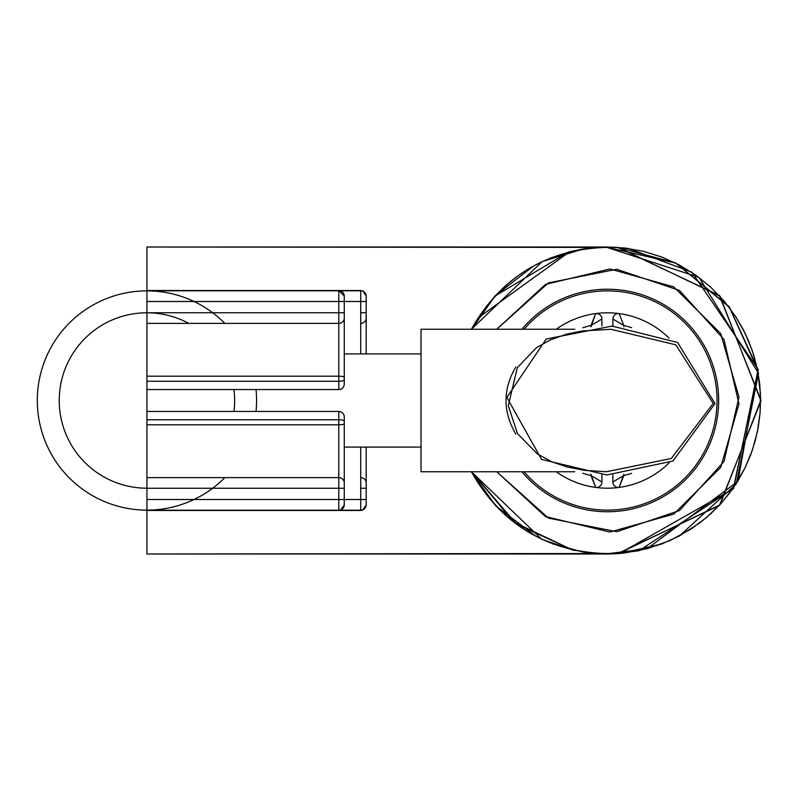 <?xml version="1.0" encoding="UTF-8"?>
<svg xmlns="http://www.w3.org/2000/svg" width="801" height="801" viewBox="0 0 801 801"><rect width="100%" height="100%" fill="white"/><g stroke="black" fill="none" stroke-linecap="round" stroke-linejoin="round"><path stroke-width="1.2" d="M146.933 411.464L146.933 247.018L146.933 553.992L146.933 247.018L146.933 553.992L146.933 411.464L338.793 411.464A5.477 5.477 0 0 1 344.27 416.951L344.27 504.99L344.27 416.951A5.477 5.477 0 0 0 338.793 411.464L146.933 411.464L338.793 411.464A5.477 5.477 0 0 1 344.27 416.951A5.477 5.477 0 0 0 338.793 411.464L146.933 411.464M338.793 510.477L360.72 510.477L360.72 499.514L366.197 499.514L366.197 488.25L360.72 488.25L366.197 488.25L366.197 447.098L366.197 499.514L344.27 499.514L360.72 499.514L360.72 447.098L360.72 477.616A5.477 5.317 0 0 1 366.197 482.933A5.477 5.317 0 0 0 360.72 477.616L360.72 510.477L338.793 510.217A5.477 5.357 180 0 0 344.27 504.86A5.477 5.357 180 0 1 338.793 510.217L146.933 510.217L338.793 510.477L338.793 477.616A5.477 5.317 180 0 1 344.27 482.933A5.477 5.317 180 0 0 338.793 477.616L146.933 477.616L338.793 477.616L338.793 411.464L338.793 510.477L338.793 499.514L146.933 499.514L338.793 499.514L338.793 488.25L146.933 488.25L338.793 488.25L338.793 419.774A5.477 1.332 180 0 1 344.27 421.096A5.477 1.332 180 0 0 338.793 419.774L146.933 419.774L338.793 419.774L338.793 411.464A5.477 5.477 0 0 1 344.27 416.951A5.477 5.477 0 0 0 338.793 411.464L338.793 424.8L146.933 424.8L338.793 424.8L338.793 510.217L146.933 510.477L338.793 510.477L340.485 510.207L344.27 504.99L340.485 510.207L338.793 510.477L362.573 510.147L366.197 504.99L366.197 447.098L421.016 447.098L344.27 447.098L421.016 447.098M146.933 376.2L146.933 389.536L338.793 389.536A5.477 5.477 0 0 0 344.27 384.059L344.27 379.904A5.477 1.332 0 0 1 338.793 381.236L146.933 381.236L338.793 381.236L338.793 389.536A5.477 5.477 0 0 0 344.27 384.059L344.27 379.904A5.477 1.332 0 0 1 338.793 381.236L338.793 290.523L338.793 389.536L146.933 389.536L146.933 376.2L338.793 376.2A5.477 1.181 -0 0 1 344.27 377.391L344.27 296.14L344.27 377.391A5.477 1.181 -0 0 0 338.793 376.2L338.793 389.536A5.477 5.477 0 0 0 344.27 384.059A5.477 5.477 0 0 1 338.793 389.536L146.933 389.536L338.793 389.536A5.477 5.477 0 0 0 344.27 384.059A5.477 5.477 0 0 1 338.793 389.536L338.793 323.384L146.933 323.384L338.793 323.384L338.793 312.75L146.933 312.75L338.793 312.75L338.793 301.486L146.933 301.486L338.793 301.486L338.793 290.783A5.477 5.357 0 0 1 344.27 296.14L344.27 296.14A5.477 5.357 0 0 0 338.793 290.783L146.933 290.783L338.793 290.783L338.793 376.2L146.933 376.2M601.911 326.107L601.911 319.008L601.911 326.107L601.911 319.008L590.948 325.536A76.746 76.746 0 0 0 582.788 327.809A76.746 76.746 0 0 1 590.948 325.536A76.746 76.746 0 0 0 582.788 327.809M601.911 319.008A5.477 5.477 0 0 0 595.694 313.581L590.948 325.536L601.911 319.008A5.477 5.477 0 0 0 595.694 313.581L590.948 325.536L601.911 319.008A5.477 5.477 0 0 0 595.694 313.581A87.709 87.709 0 0 0 556.264 329.241A87.709 87.709 0 0 1 669.065 338.142A87.709 87.709 0 0 0 619.083 313.581L623.839 325.536A76.746 76.746 0 0 1 631.669 327.699A76.746 76.746 0 0 0 623.839 325.536A76.746 76.746 0 0 1 631.669 327.699M612.875 326.097L612.875 319.008A5.477 5.477 0 0 1 619.083 313.581A5.477 5.477 0 0 0 612.875 319.008L623.839 325.536L612.875 319.008A5.477 5.477 0 0 1 619.083 313.581L623.839 325.536L619.083 313.581A87.709 87.709 0 0 1 669.065 338.142M612.875 474.903L612.875 481.992L612.875 474.903L612.875 481.992L623.839 475.464A76.746 76.746 0 0 0 631.588 473.331A76.746 76.746 0 0 1 623.839 475.464A76.746 76.746 0 0 0 631.588 473.331M612.875 481.992A5.477 5.477 0 0 0 619.083 487.429A5.477 5.477 0 0 1 612.875 481.992L623.839 475.464L612.875 481.992A5.477 5.477 0 0 0 619.083 487.429L623.839 475.464L619.083 487.429A87.709 87.709 0 0 0 669.035 462.888A87.709 87.709 0 0 1 556.264 471.759A87.709 87.709 0 0 0 595.694 487.429L590.948 475.464A76.746 76.746 0 0 1 582.748 473.181A76.746 76.746 0 0 0 590.948 475.464A76.746 76.746 0 0 1 582.748 473.181M556.264 471.759A87.709 87.709 0 0 0 595.694 487.429A5.477 5.477 0 0 0 601.911 481.992L601.911 474.893L601.911 481.992L590.948 475.464L601.911 481.992A5.477 5.477 0 0 1 595.694 487.429A5.477 5.477 0 0 0 601.911 481.992L590.948 475.464L595.694 487.429L590.948 474.192M344.27 318.067L344.27 379.904L344.27 296.01L344.27 301.486L338.793 301.486L344.27 301.486L344.27 312.75L338.793 312.75L344.27 312.75L344.27 318.067A5.477 5.317 0 0 1 338.793 323.384A5.477 5.317 0 0 0 344.27 318.067M617.411 553.661L719.378 505.521L760.95 400.971L719.949 296.1L618.332 247.409C553 245.677 504.029 272.961 471.409 329.241C498.873 280.44 540.565 253.156 596.465 247.409L617.411 247.339L719.378 295.479L760.95 400.029L719.949 504.91L618.332 553.601C553 555.323 504.029 528.039 471.409 471.759C498.873 520.57 540.565 547.844 596.465 553.601L617.411 553.661L719.378 505.521L760.95 400.971L719.949 296.1L618.332 247.409C553 245.677 504.029 272.961 471.409 329.241L542.267 261.506L583.518 248.891L605.696 247.028L624.53 247.98L643.483 251.344L661.856 257.051L679.368 265.011L695.729 275.113L710.707 287.179L724.054 301.016L735.558 316.425L745.05 333.146L752.389 350.928L757.436 369.481L760.429 393.341L760.119 412.575L757.406 431.629L752.339 450.202L744.98 467.994L732.745 488.72L720.72 503.769L706.893 517.186L691.483 528.78L670.367 540.405L647.669 548.565L623.949 553.08L609.581 553.972L596.415 553.601L617.411 553.661M612.074 326.077L677.596 342.468L715.033 403.564L672.96 461.016L606.778 474.983L541.566 459.414L506.873 397.396L546.222 339.033L612.074 326.077L677.596 342.468L715.033 403.564L672.96 461.016L606.778 474.983L541.566 459.414L506.873 397.396L546.222 339.033L612.074 326.077M496.77 329.241L548.405 282.903L616.76 269.276L679.488 290.443L723.984 339.444L738.983 403.894L720.67 467.494L673.741 514.122L609.891 532.034L545.401 516.545L496.77 471.759L548.405 518.107L616.76 531.724L679.488 510.567L723.984 461.556L738.983 397.116L720.67 333.506L673.741 286.878L609.891 268.966L545.401 284.455L496.77 329.241L548.405 282.903L616.76 269.276L679.488 290.443L723.984 339.444L738.983 403.894L720.67 467.494L673.741 514.122L609.891 532.034L545.401 516.545L496.77 471.759M611.003 329.301L582.237 330.953L566.828 334.097L550.708 339.724L536.42 347.714L517.306 367.699L508.295 405.727L517.506 433.681L537.461 454.037L551.889 461.817L567.108 466.983L584.44 470.347L606.427 471.759L671.348 458.462L713.23 403.414L675.764 344.8L611.003 329.301L582.237 330.953L566.828 334.097L550.708 339.724L536.42 347.714L517.306 367.699L508.295 405.727L517.506 433.681L537.461 454.037L551.889 461.817L567.108 466.983L584.44 470.347L606.267 471.759L671.348 458.462L713.23 403.414L675.764 344.8L611.003 329.301M515.814 366.968C502.758 389.286 502.748 411.644 515.794 434.042C502.748 411.644 502.758 389.286 515.814 366.968M421.016 471.759L574.778 471.759L421.016 471.759L421.016 329.241L574.748 329.241L421.016 329.241L421.016 471.759L471.409 471.759C498.873 520.57 540.565 547.844 596.465 553.601L572.675 550.007L541.646 539.203L471.409 471.759L495.689 505.811L536.33 536.56M366.197 353.912L366.197 301.486L366.197 353.912M366.197 296.14L366.197 301.486L360.72 301.486L360.72 323.384A5.477 5.317 0 0 0 366.197 318.067A5.477 5.317 0 0 1 360.72 323.384L360.72 353.912L360.72 301.486L344.27 301.486L360.72 301.486L360.72 312.75L366.197 312.75L360.72 312.75L360.72 353.912L360.72 290.523L360.72 301.486L366.197 301.486L366.197 296.14A5.477 5.357 0 0 0 360.72 290.783L340.455 290.783L360.72 290.783A5.477 5.357 0 0 1 366.197 296.14M521.922 329.241A111.279 111.279 0 0 1 708.164 353.321A111.279 111.279 0 0 1 521.922 471.759M524.074 329.241A109.637 109.637 0 0 1 717.025 400.5A109.637 109.637 0 0 1 524.074 471.759M556.264 329.241A87.709 87.709 0 0 1 595.694 313.581L590.948 326.808M612.875 319.008L623.839 325.536L623.839 326.778M669.035 462.888A87.709 87.709 0 0 1 619.083 487.429L623.839 474.232M601.911 474.893L601.911 481.992M360.72 510.477L362.573 510.147L366.197 504.99L366.197 447.098M224.861 477.616A109.637 109.637 0 0 1 45.757 358.277A109.637 109.637 0 0 1 224.861 323.384M256.02 389.536A109.637 109.637 0 0 1 256.02 411.464M233.952 411.464A87.709 87.709 0 0 0 233.952 389.536M188.716 323.384A87.709 87.709 0 0 0 61.917 378.943A87.709 87.709 0 0 0 146.933 488.209M533.917 265.742L495.138 295.789L471.409 329.241L542.267 261.506L583.518 248.891L605.716 247.028L675.804 263.078L729.26 307.103L757.926 370.142L737.951 481.301L647.108 548.755L605.596 553.972L647.108 548.755L737.951 481.301L757.926 370.142L729.26 307.103L675.804 263.078L605.716 247.028L583.518 248.891L568.32 252.085L495.048 296.06L471.619 329.241L478.237 317.837L569.591 251.754L583.318 248.921L568.32 252.085L495.048 296.06L471.619 329.241L478.237 317.837L569.591 251.754L583.318 248.921L605.696 247.028L624.53 247.98L643.483 251.344L661.856 257.051L679.368 265.011L695.729 275.113L710.707 287.179L724.054 301.016L735.558 316.425L742.877 328.861L749.005 341.917L753.861 355.504L757.436 369.481L759.678 383.739L760.58 398.147L760.119 412.575L758.307 426.903L755.163 440.991L750.717 454.738L744.98 467.994L738.031 480.66L729.921 492.615L720.72 503.769L710.507 514.002L699.373 523.223L679.038 536.159L661.446 544.099L638.277 550.818L614.627 553.811L596.415 553.601L572.565 549.977L596.415 553.601L605.596 553.972L146.933 553.992L596.485 553.601L572.685 550.007L541.646 539.203L471.409 471.759M344.27 423.609A5.477 1.181 180 0 1 338.793 424.8A5.477 1.181 180 0 0 344.27 423.609M344.27 499.514L338.793 499.514L344.27 499.514M344.27 488.25L338.793 488.25L344.27 488.25M360.72 510.217A5.477 5.357 180 0 0 366.197 504.86A5.477 5.357 180 0 1 360.72 510.217L340.455 510.217L360.72 510.217M628.485 248.47L691.854 272.19L758.147 369.361L733.646 488.29L639.218 550.657L608.57 553.982L146.933 553.992L619.473 553.511L733.315 488.8L758.257 369.962L729.25 306.733L675.633 262.938L617.511 247.349L606.547 247.018L146.933 247.018L596.475 247.409L572.565 251.023L596.415 247.409L605.506 247.028M572.565 549.977L516.675 524.234L471.619 471.759L513.872 522.122L572.565 549.977L516.675 524.234L471.619 471.759L513.872 522.122L572.565 549.977M344.27 353.912L421.016 353.912L344.27 353.912M338.793 290.523L146.933 290.523L338.793 290.523L344.27 296.01L338.793 290.523L360.72 290.523L362.973 291.013L366.197 296.01L362.973 291.013L360.72 290.523L363.374 291.214M626.052 248.15L607.438 247.018L146.933 247.018L606.547 247.018L617.511 247.349L675.633 262.938L729.25 306.733L758.257 369.962L733.315 488.8L619.473 553.511L146.933 553.992M583.518 552.109L605.496 553.972M604.274 553.952L603.363 553.932M590.868 553.09L587.574 552.7M583.889 552.169L583.328 552.079M572.685 251.003L549.987 258.152M552.42 543.809L583.518 552.119M605.716 553.982L620.425 553.431L662.387 543.809M679.218 536.159L736.209 484.054L758.547 373.386L699.003 277.316L605.766 247.028"/></g></svg>
